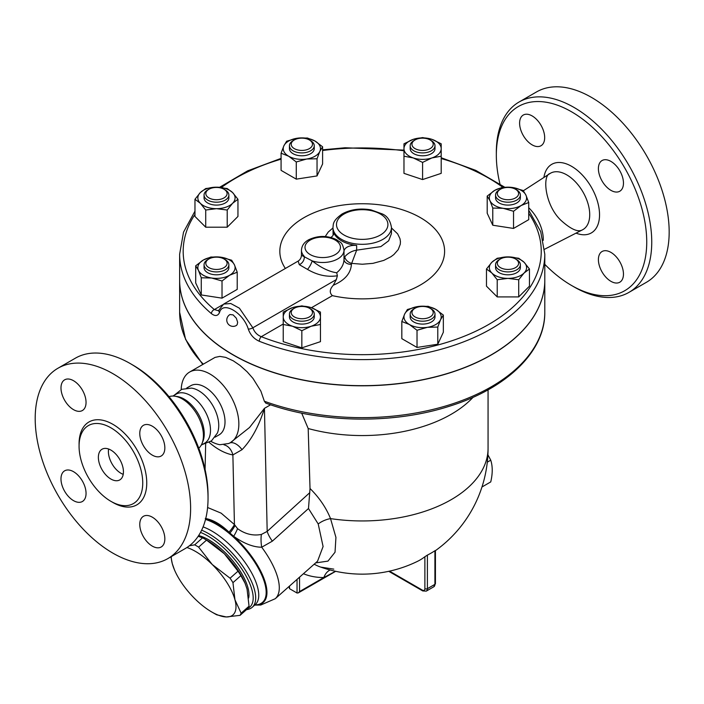 <?xml version="1.0" encoding="UTF-8"?>
<svg xmlns="http://www.w3.org/2000/svg" width="704" height="704" viewBox="0 0 704 704"><rect width="100%" height="100%" fill="white"/><g stroke="black" fill="none" stroke-linecap="round" stroke-linejoin="round"><path stroke-width="1.06" d="M499.937 183.867A106.357 61.406 60 0 1 496.329 155.206A106.357 61.406 60 0 1 571.534 111.786A106.357 61.406 60 0 1 646.738 242.044A106.357 61.406 60 0 1 571.534 285.463A106.357 61.406 60 0 1 544.79 264.352M519.605 123.156A17.723 10.234 60 0 1 523.274 115.042A17.723 10.234 60 0 1 536.932 119.794A17.723 10.234 60 0 1 544.676 137.632A17.723 10.234 60 0 1 540.998 145.746A17.723 10.234 60 0 1 527.34 140.994A17.723 10.234 60 0 1 519.605 123.156M623.462 274.102A17.723 10.234 60 0 1 619.793 282.216A17.723 10.234 60 0 1 606.135 277.464A17.723 10.234 60 0 1 598.4 259.626A17.723 10.234 60 0 1 602.07 251.513A17.723 10.234 60 0 1 615.727 256.265A17.723 10.234 60 0 1 623.462 274.102M610.931 161.41A17.723 10.234 60 0 1 622.512 177.03A17.723 10.234 60 0 1 619.793 191.233A17.723 10.234 60 0 1 610.931 190.353A17.723 10.234 60 0 1 599.35 174.733A17.723 10.234 60 0 1 602.07 160.53A17.723 10.234 60 0 1 610.931 161.41M528.722 207.768A29.929 17.283 60 0 1 543.259 240.319M571.534 285.463L574.042 286.915A109.903 63.448 -120 0 0 628.998 292.354A109.903 63.448 -120 0 0 645.832 204.292A109.903 63.448 -120 0 0 574.042 107.448A109.903 63.448 -120 0 0 519.086 102.001A109.903 63.448 -120 0 0 496.329 152.31L496.329 155.206M519.094 102.001L536.51 91.942A109.903 63.448 60 0 1 591.466 97.39A109.903 63.448 60 0 1 663.256 194.234A109.903 63.448 60 0 1 646.422 282.295L628.989 292.354M174.073 395.349L181.746 389.321L191.435 388.106A28.362 16.377 60 0 1 198.695 390.729A28.362 16.377 60 0 1 217.386 433.066L211.499 440.845L202.435 444.479M172.858 396.053L176.264 394.082A28.362 16.377 60 0 1 190.45 395.49A28.362 16.377 60 0 1 208.974 420.482A28.362 16.377 60 0 1 204.626 443.212L201.221 445.174M110.906 479.046A17.723 10.234 60 0 1 99.326 463.426A17.723 10.234 60 0 1 102.045 449.222A17.723 10.234 60 0 1 119.768 459.448A17.723 10.234 60 0 1 119.768 479.917A17.723 10.234 60 0 1 110.906 479.046M108.61 449.02A17.723 10.234 -120 0 0 120.93 473.255A17.723 10.234 -120 0 0 123.226 474.338M208.041 498.221L208.041 495.326A106.357 61.406 -120 0 0 132.845 365.068L130.337 363.616A109.903 63.448 60 0 1 208.041 498.221A109.903 63.448 60 0 1 185.284 548.53L167.86 558.589A109.903 63.448 60 0 1 57.957 495.141A109.903 63.448 60 0 1 57.966 368.236A109.903 63.448 60 0 1 112.913 373.674A109.903 63.448 60 0 1 184.703 470.527A109.903 63.448 60 0 1 167.86 558.589M169.022 396.669A29.929 17.283 60 0 1 174.706 396.185A29.929 17.283 60 0 1 182.257 398.939A29.929 17.283 60 0 1 202.03 443.502A29.929 17.283 60 0 1 198.774 448.193M57.966 368.236L75.381 358.178A109.903 63.448 60 0 1 130.337 363.616L132.845 365.068M110.906 427.803A45.021 25.995 60 0 1 140.316 467.482A45.021 25.995 60 0 1 133.417 503.562A45.021 25.995 60 0 1 88.396 477.567A45.021 25.995 60 0 1 88.396 425.577A45.021 25.995 60 0 1 110.906 427.803M152.31 455.136A17.723 10.234 60 0 1 140.73 439.516A17.723 10.234 60 0 1 143.44 425.313A17.723 10.234 60 0 1 152.31 426.193A17.723 10.234 60 0 1 163.891 441.813A17.723 10.234 60 0 1 161.172 456.016A17.723 10.234 60 0 1 152.31 455.136M139.77 524.41A17.723 10.234 60 0 1 143.449 516.296A17.723 10.234 60 0 1 157.106 521.048A17.723 10.234 60 0 1 164.842 538.886A17.723 10.234 60 0 1 161.172 546.999A17.723 10.234 60 0 1 147.514 542.247A17.723 10.234 60 0 1 139.77 524.41M73.515 471.68A17.723 10.234 60 0 1 85.096 487.3A17.723 10.234 60 0 1 82.377 501.512A17.723 10.234 60 0 1 73.515 500.632A17.723 10.234 60 0 1 61.934 485.012A17.723 10.234 60 0 1 64.654 470.809A17.723 10.234 60 0 1 73.515 471.68M86.046 402.415A17.723 10.234 60 0 1 82.377 410.529A17.723 10.234 60 0 1 68.719 405.777A17.723 10.234 60 0 1 60.984 387.939A17.723 10.234 60 0 1 64.654 379.826A17.723 10.234 60 0 1 78.311 384.578A17.723 10.234 60 0 1 86.046 402.415M544.79 254.206L544.79 280.254A182.574 105.406 180 0 1 447.489 373.463A182.574 105.406 180 0 1 259.301 367.321A182.574 105.406 180 0 1 233.112 354.79A182.574 105.406 180 0 1 179.634 280.254L179.634 254.206A182.574 105.406 0 0 0 211.402 313.623C215.16 316.466 217.879 316.078 219.551 312.453C222.631 300.564 243.294 312.55 248.283 329.05C250.272 334.787 253.95 338.862 259.301 341.273A182.574 105.406 0 0 0 447.489 347.406A182.574 105.406 0 0 0 544.79 254.206L540.707 231.607L528.722 210.188M230.006 314.538L233.112 314.89L236.315 318.199L237.653 322.274L237.169 324.658L236.333 325.503A6.327 6.327 0 0 1 227.63 323.224A6.327 6.327 0 0 1 230.006 314.538M174.706 396.185L177.021 396.502A28.362 16.377 60 0 1 184.184 399.106A28.362 16.377 60 0 1 202.91 441.346L202.03 443.502M481.976 486.983L490.75 481.914C492.712 473.537 492.712 466.294 490.75 460.187L487.898 454.758M487.3 462.176L490.75 460.187M171.248 556.635A44.317 18.093 -131.6 0 0 172.278 563.605L170.94 556.811M174.407 569.712L172.278 563.605A44.317 18.093 -131.6 0 0 174.53 570.02A44.317 18.093 -131.6 0 0 194.973 598.858A44.317 18.093 -131.6 0 0 211.719 611.961A44.317 18.093 -131.6 0 0 226.301 616.95L216.762 614.821A49.632 20.266 48.4 0 1 214.79 613.73L211.719 611.961M189.35 545.802L194.665 544.843A49.632 20.266 48.4 0 1 198.625 547.131L212.256 564.529A44.317 18.093 -131.6 0 0 186.921 547.527M234.951 599.782L241.138 613.193A49.632 20.266 48.4 0 1 240.046 615.358L226.301 616.95A44.317 18.093 -131.6 0 0 234.951 599.782A44.317 18.093 -131.6 0 0 212.256 564.529L230.085 578.204A49.632 20.266 48.4 0 1 232.954 582.657L234.951 599.782M240.046 615.358L247.958 608.344A49.632 20.266 -131.6 0 0 249.049 606.17L247.051 589.046L245.036 583.185L240.865 575.643A49.632 20.266 -131.6 0 0 237.996 571.182L224.365 553.793A44.317 18.093 48.4 0 1 244.798 582.63A44.317 18.093 48.4 0 1 244.93 582.93M204.538 538.921L207.61 540.69A44.317 18.093 48.4 0 1 224.365 553.793L206.536 540.118A49.632 20.266 -131.6 0 0 204.538 538.921A49.632 20.266 -131.6 0 0 202.576 537.83L198.176 536.29M249.049 606.17L241.138 613.193M240.865 575.643L232.954 582.657M206.536 540.118L198.625 547.131M202.576 537.83L194.665 544.843M237.996 571.182L230.085 578.204M198.651 535.568A43.868 17.908 48.4 0 1 233.79 562.1A43.868 17.908 48.4 0 1 248.644 597.995M205.823 193.582A10.639 6.142 180 0 1 208.938 189.244A10.639 6.142 180 0 1 223.986 189.244A10.639 6.142 180 0 1 220.537 199.258A10.639 6.142 180 0 1 205.823 193.582M208.938 189.244L207.689 189.966A12.408 7.163 0 0 0 204.054 195.034A12.408 7.163 0 0 0 216.462 202.198A12.408 7.163 0 0 0 228.87 195.034A12.408 7.163 0 0 0 225.236 189.966L223.986 189.244M228.87 195.034L228.87 197.93A12.408 7.163 180 0 1 216.462 205.093A12.408 7.163 180 0 1 204.054 197.93L204.054 195.034M293.066 140.677L294.325 139.946A10.639 6.142 180 0 1 309.364 139.946A10.639 6.142 180 0 1 309.364 148.632A10.639 6.142 180 0 1 294.325 148.632A10.639 6.142 180 0 1 294.325 139.946L293.066 140.677A12.408 7.163 0 0 0 289.432 145.737A12.408 7.163 0 0 0 301.84 152.9A12.408 7.163 0 0 0 314.248 145.737A12.408 7.163 0 0 0 310.614 140.677L309.364 139.946M314.248 145.737L314.248 148.632A12.408 7.163 180 0 1 301.84 155.795A12.408 7.163 180 0 1 289.432 148.632L289.432 145.737M422.585 138.151A10.639 6.142 180 0 1 430.109 139.946A10.639 6.142 180 0 1 430.109 148.632A10.639 6.142 180 0 1 415.07 148.632A10.639 6.142 180 0 1 415.07 139.946A10.639 6.142 180 0 1 422.585 138.151M415.07 139.946L413.811 140.677A12.408 7.163 0 0 0 410.177 145.737A12.408 7.163 0 0 0 422.585 152.9A12.408 7.163 0 0 0 434.993 145.737A12.408 7.163 0 0 0 431.358 140.677L430.109 139.946M434.993 145.737L434.993 148.632A12.408 7.163 180 0 1 422.585 155.795A12.408 7.163 180 0 1 410.177 148.632L410.177 145.737M516.736 189.966L515.486 189.244A10.639 6.142 180 0 1 515.486 197.93A10.639 6.142 180 0 1 500.447 197.93A10.639 6.142 180 0 1 500.447 189.244A10.639 6.142 180 0 1 515.486 189.244L516.736 189.966A12.408 7.163 0 0 1 520.37 195.034A12.408 7.163 0 0 1 507.962 202.198A12.408 7.163 0 0 1 495.554 195.034A12.408 7.163 0 0 1 499.189 189.966L500.447 189.244M520.37 195.034L520.37 197.93A12.408 7.163 180 0 1 507.962 205.093A12.408 7.163 180 0 1 495.554 197.93L495.554 195.034M518.602 263.296A10.639 6.142 180 0 1 503.897 268.972A10.639 6.142 180 0 1 500.447 258.958A10.639 6.142 180 0 1 515.486 258.958A10.639 6.142 180 0 1 518.602 263.296M500.447 258.958L499.189 259.679A12.408 7.163 0 0 0 495.554 264.748A12.408 7.163 0 0 0 507.962 271.911A12.408 7.163 0 0 0 520.37 264.748A12.408 7.163 0 0 0 516.736 259.679L515.486 258.958M520.37 264.748L520.37 267.643A12.408 7.163 180 0 1 507.962 274.806A12.408 7.163 180 0 1 495.554 267.643L495.554 264.748M430.109 316.932A10.639 6.142 180 0 1 415.07 316.932A10.639 6.142 180 0 1 415.07 308.246A10.639 6.142 180 0 1 430.109 308.246A10.639 6.142 180 0 1 430.109 316.932M415.07 308.246L413.811 308.968A12.408 7.163 0 0 0 410.177 314.037A12.408 7.163 0 0 0 417.842 320.654A12.408 7.163 0 0 0 431.358 319.106A12.408 7.163 0 0 0 434.993 314.037A12.408 7.163 0 0 0 431.358 308.968L430.109 308.246M434.993 314.037L434.993 316.932A12.408 7.163 180 0 1 431.358 322.001A12.408 7.163 180 0 1 417.842 323.55A12.408 7.163 180 0 1 410.177 316.932L410.177 314.037M301.84 318.727A10.639 6.142 180 0 1 292.019 314.943A10.639 6.142 180 0 1 294.325 308.246A10.639 6.142 180 0 1 309.364 308.246A10.639 6.142 180 0 1 311.67 314.943A10.639 6.142 180 0 1 301.84 318.727M294.325 308.246L293.066 308.968A12.408 7.163 0 0 0 289.432 314.037A12.408 7.163 0 0 0 301.84 321.2A12.408 7.163 0 0 0 314.248 314.037A12.408 7.163 0 0 0 310.614 308.968L309.364 308.246M314.248 314.037L314.248 316.932A12.408 7.163 180 0 1 301.84 324.095A12.408 7.163 180 0 1 289.432 316.932L289.432 314.037M237.952 199.285L232.584 203.298A18.612 10.745 0 0 0 232.584 192.553L237.952 199.285L237.952 216.454L227.207 227.198L205.718 227.198L194.973 216.454L194.973 199.285L200.341 192.553L205.718 188.54L216.462 187.185L227.207 188.54L232.584 192.553A18.612 10.745 0 0 0 216.462 187.185A18.612 10.745 0 0 0 200.341 192.553A18.612 10.745 0 0 0 200.341 203.298L194.973 199.285M227.207 210.03L216.462 208.674A18.612 10.745 0 0 0 232.584 203.298L227.207 210.03L227.207 227.198M205.718 210.03L200.341 203.298A18.612 10.745 0 0 0 216.462 208.674L205.718 210.03L205.718 227.198M317.038 158.77L306.662 159.016A18.612 10.745 0 0 0 319.818 151.413L317.038 158.77L317.038 175.93L296.278 179.142L281.081 170.368L281.081 153.199L283.862 145.851L286.642 141.214L297.026 138.257L307.402 138.01L315.005 141.038L322.599 146.784L319.818 151.413A18.612 10.745 0 0 0 315.005 141.038A18.612 10.745 0 0 0 297.026 138.257A18.612 10.745 0 0 0 283.862 145.851A18.612 10.745 0 0 0 288.684 156.235A18.612 10.745 0 0 0 306.662 159.016L296.278 161.973L288.684 156.235L281.081 153.199M422.585 162.404L413.283 157.942A18.612 10.745 0 0 0 431.895 157.942L422.585 162.404L422.585 179.564L403.973 173.36L403.973 148.632A18.612 10.745 0 0 0 413.283 157.942L403.973 156.2M441.197 148.632L441.197 156.2L431.895 157.942A18.612 10.745 0 0 0 441.197 148.632A18.612 10.745 0 0 0 431.895 139.33L441.197 143.792L441.197 148.632M413.283 139.33L422.585 137.588L431.895 139.33A18.612 10.745 0 0 0 413.283 139.33A18.612 10.745 0 0 0 403.973 148.632L403.973 143.792L413.283 139.33M492.774 208.058L489.984 200.71A18.612 10.745 0 0 0 503.149 208.305L492.774 208.058L492.774 225.227L487.203 213.242L487.203 196.073L494.806 190.326A18.612 10.745 0 0 0 489.984 200.71L487.203 196.073M521.127 205.524L513.533 211.27L503.149 208.305A18.612 10.745 0 0 0 521.127 205.524A18.612 10.745 0 0 0 525.941 195.149L528.722 202.497L521.127 205.524M512.785 187.546L523.16 190.511L525.941 195.149A18.612 10.745 0 0 0 512.785 187.546A18.612 10.745 0 0 0 494.806 190.326L502.401 187.299L512.785 187.546M486.473 268.998L491.85 262.266A18.612 10.745 0 0 0 491.85 273.011L486.473 268.998L486.473 286.167L497.218 296.912L497.218 279.743L491.85 273.011A18.612 10.745 0 0 0 507.962 278.388L497.218 279.743M524.084 273.011L518.716 279.743L507.962 278.388A18.612 10.745 0 0 0 524.084 273.011A18.612 10.745 0 0 0 524.084 262.266L529.461 268.998L524.084 273.011M497.218 258.254L507.962 256.89A18.612 10.745 0 0 0 491.85 262.266L497.218 258.254M518.716 258.254L524.084 262.266A18.612 10.745 0 0 0 507.962 256.89L518.716 258.254M407.387 309.514L417.771 306.557A18.612 10.745 0 0 0 404.606 314.151L407.387 309.514M409.429 324.526L401.826 321.499L404.606 314.151A18.612 10.745 0 0 0 409.429 324.526A18.612 10.745 0 0 0 427.407 327.316L417.023 330.273L409.429 324.526M428.146 306.302L435.75 309.338A18.612 10.745 0 0 0 417.771 306.557L428.146 306.302M440.563 319.713L437.782 327.061L427.407 327.316A18.612 10.745 0 0 0 440.563 319.713A18.612 10.745 0 0 0 435.75 309.338L443.344 315.075L440.563 319.713M301.84 305.879L311.15 307.63A18.612 10.745 0 0 0 292.538 307.63L301.84 305.879M283.228 316.932L283.228 312.083L292.538 307.63A18.612 10.745 0 0 0 283.228 316.932A18.612 10.745 0 0 0 292.538 326.242L283.228 324.491L283.228 316.932M320.452 312.083L320.452 316.932A18.612 10.745 0 0 0 311.15 307.63L320.452 312.083M311.15 326.242L301.84 330.695L292.538 326.242A18.612 10.745 0 0 0 311.15 326.242A18.612 10.745 0 0 0 320.452 316.932L320.452 324.491L311.15 326.242M317.038 175.93L322.599 163.953L322.599 146.784M422.585 179.564L441.197 173.36L441.197 156.2M513.533 211.27L513.533 228.439L528.722 219.666L528.722 202.497M513.533 228.439L492.774 225.227M518.716 279.743L518.716 296.912L529.461 286.167L529.461 268.998M518.716 296.912L497.218 296.912M443.344 315.075L443.344 332.244L437.782 344.23L437.782 327.061M437.782 344.23L417.023 347.442L417.023 330.273M417.023 347.442L401.826 338.668L401.826 321.499M320.452 324.491L320.452 341.66L301.84 347.864L301.84 330.695M301.84 347.864L283.228 341.66L283.228 324.491M296.278 179.142L296.278 161.973M208.938 267.643A10.639 6.142 180 0 1 208.938 258.958A10.639 6.142 180 0 1 223.986 258.958A10.639 6.142 180 0 1 223.986 267.643A10.639 6.142 180 0 1 208.938 267.643M208.938 258.958L207.689 259.679A12.408 7.163 0 0 0 204.054 264.748A12.408 7.163 0 0 0 207.689 269.808A12.408 7.163 0 0 0 221.214 271.366A12.408 7.163 0 0 0 228.87 264.748A12.408 7.163 0 0 0 225.236 259.679L223.986 258.958M228.87 264.748L228.87 267.643A12.408 7.163 180 0 1 221.214 274.261A12.408 7.163 180 0 1 207.689 272.703A12.408 7.163 180 0 1 204.054 267.643L204.054 264.748M231.66 260.225L234.441 264.854A18.612 10.745 0 0 0 221.276 257.259L231.66 260.225M203.306 260.04L210.901 257.013L221.276 257.259A18.612 10.745 0 0 0 203.306 260.04A18.612 10.745 0 0 0 198.484 270.424L195.703 265.786L203.306 260.04M237.222 272.21L229.627 275.238A18.612 10.745 0 0 0 234.441 264.854L237.222 272.21L237.222 289.379L222.024 298.153L201.265 294.941L201.265 277.772L198.484 270.424A18.612 10.745 0 0 0 211.649 278.018L201.265 277.772M222.024 280.984L211.649 278.018A18.612 10.745 0 0 0 229.627 275.238L222.024 280.984L222.024 298.153M201.265 294.941L195.703 282.955L195.703 265.786M211.402 313.623A3.546 2.394 -49.8 0 1 214.333 309.575A179.027 103.365 180 0 1 194.973 214.421M528.722 213.33A179.027 103.365 180 0 1 473.968 332.068A179.027 103.365 180 0 1 261.298 336.688A3.546 1.628 111.5 0 0 259.301 341.273M219.551 312.453A3.546 2.71 -160.1 0 1 218.988 309.971L218.522 310.754L214.333 309.575L222.631 304.779M283.228 324.025L261.298 336.688C257.162 335.025 254.346 332.059 252.842 327.791A3.546 1.276 162.8 0 1 248.283 329.05M285.375 268.462A82.386 47.564 180 0 1 352.15 204.098A82.386 47.564 180 0 1 443.969 257.189A82.386 47.564 180 0 1 332.385 295.645C329.314 292.82 329.613 289.353 333.282 285.252L336.336 279.585L252.842 327.791L239.413 308.194L230.754 303.512L223.661 304.093L218.988 309.971M544.79 280.324A182.574 105.406 180 0 1 544.79 280.403A182.574 105.406 180 0 1 432.08 377.784A182.574 105.406 180 0 1 233.112 354.939A182.574 105.406 180 0 1 179.634 280.403A182.574 105.406 180 0 1 179.634 280.324M336.336 279.585L337.383 275.766L336.714 272.765C329.129 271.7 320.954 267.74 312.18 260.885L301.462 255.288L301.462 250.219A21.27 12.285 0 0 0 304.26 256.318A7.093 5.826 122.1 0 1 299.279 264.651L307.49 269.394C317.398 275.194 327.36 277.314 337.383 275.766M223.661 304.093L298.17 261.078L299.279 264.651M333.282 285.252C344.819 280.271 350.856 273.302 351.402 264.343A7.093 5.086 -0.8 0 1 344.001 259.398M351.402 264.343L351.666 263.384A7.093 4.655 30 0 1 344.802 256.714L344.001 259.468L344.001 250.219C342.047 240.935 339.997 242.792 336.873 239.818C327.536 235.365 318.164 235.338 308.757 239.73C304.172 242.22 301.743 245.722 301.462 250.219M344.001 251.548L344.001 259.301C343.922 264.194 341.493 268.69 336.714 272.765M391.459 227.955L397.646 233.869L399.969 238.682L400.426 241.437L400.286 244.209L398.218 249.603L393.879 254.54L390.958 256.722L383.777 260.401L372.979 263.349L362.331 264.238L351.666 263.384L356.655 250.166C352.035 250.888 348.084 253.07 344.802 256.714M307.49 269.394A7.093 1.874 118.7 0 0 312.18 260.885A21.27 12.285 0 0 0 344.001 250.219M333.106 235.259L332.966 227.427A29.251 16.887 0 0 0 341.537 239.369A29.251 16.887 0 0 0 373.41 243.03A29.251 16.887 0 0 0 391.459 227.427C390.28 220.466 387.209 215.961 382.254 213.919L370.964 209.862C360.122 208.014 350.486 209.396 342.047 213.998C332.244 221.082 333.476 224.25 332.966 227.427M391.459 227.427L391.459 233.587L388.67 240.786L380.829 246.611L356.655 250.166L356.655 245.458A29.251 16.887 0 0 1 333.502 232.082A10.639 6.142 180 0 1 333.696 233.253A10.639 6.142 180 0 1 330.827 237.442M344.001 251.372A10.639 6.142 180 0 1 356.655 245.458M303.442 573.725A138.406 79.913 120 0 0 323.866 577.535L335.544 571.287M289.001 586.529L289.52 588.676L297.035 593.023L298.294 592.9L299.543 591.571L323.866 577.535A14.177 10.965 89.6 0 1 330.132 569.985M301.673 413.134L308.185 428.525A125.858 72.662 0 0 0 473.079 397.294M308.185 428.525L310.024 488.514L308.484 508.526L318.208 523.97L323.092 546.524L317.548 561.211L275.246 598.717A60.271 24.605 -131.6 0 0 261.712 547.21A21.27 9.574 81.2 0 1 261.378 534.442C253.009 536.026 245.062 534.09 237.538 528.642L234.432 524.542L221.144 513.154L207.601 507.505M315.638 562.91L327.967 561.114L335.034 552.218L335.931 537.398L330.537 518.61C326.058 507.602 319.22 497.57 310.024 488.514M264.352 401.227A182.574 105.406 180 0 0 450.155 404.615A182.574 105.406 180 0 0 544.79 312.242C545.283 351.384 507.003 388.282 449.803 406.111C393.386 424.477 320.267 423.28 265.725 403.084L264.352 401.227L260.876 391.125L252.982 378.435L247.095 371.756L239.994 365.411L233.253 360.809L225.694 357.377L219.833 356.391L215.063 357.394L189.64 372.038A40.77 23.54 60 0 1 210.03 374.053A40.77 23.54 60 0 1 236.658 409.983A40.77 23.54 60 0 1 230.41 442.649A40.77 23.54 60 0 1 228.598 443.529L219.938 444.726A41.483 23.954 60 0 1 210.83 441.338M223.986 444.822A17.723 13.024 -80 0 1 232.883 454.925L242.026 449.68C251.548 439.736 259.019 425.955 264.44 408.338L249.533 427.495L230.41 442.649M181.218 389.55A40.77 23.54 60 0 1 189.64 372.038M314.046 564.318A14.177 11.572 117.8 0 1 314.899 564.573L314.186 564.194M333.793 569.14L320.663 567.09A124.397 71.817 -60 0 1 314.899 564.573M435.433 550.651A125.858 125.858 0 0 0 488.066 448.29A125.858 72.662 0 0 1 330.537 518.61A14.177 6.635 -22.7 0 0 318.208 523.97M320.663 567.09A125.858 125.858 0 0 0 417.472 561.361A125.655 72.547 -120 0 0 424.882 556.723L427.39 555.104A79.587 45.954 120 0 0 434.914 550.757L434.914 584.338A1.769 1.021 0 0 0 435.433 583.616L435.433 550.475M205.278 518.443C212.916 519.728 220.827 524.295 228.994 532.136A21.27 6.054 137.9 0 0 234.432 524.542L232.883 454.925A58.494 33.774 -120 0 1 209.141 442.385M228.994 532.136L229.935 533.042A21.27 5.949 135.7 0 0 235.039 525.483M205.718 518.681A55.079 22.484 -131.6 0 1 229.935 533.042L233.675 536.307A21.27 5.676 126.3 0 0 237.538 528.642M254.769 605.035A55.079 22.484 -131.6 0 0 252.234 557.225A55.079 22.484 -131.6 0 0 233.675 536.307C244.006 543.576 253.352 547.21 261.712 547.21L272.351 541.156A21.27 8.624 47.7 0 1 267.186 531.397L261.378 534.442M272.351 541.156L308.484 508.526M246.506 609.629A51.401 20.988 -131.6 0 0 252.243 607.27A51.401 20.988 -131.6 0 0 244.376 568.594A51.401 20.988 -131.6 0 0 201.634 530.2M200.508 532.418A49.632 20.266 48.4 0 1 243.452 571.542A49.632 20.266 48.4 0 1 248.01 608.265M186.71 388.054L190.784 385.704A28.362 16.377 60 0 1 204.961 387.112A28.362 16.377 60 0 1 223.494 412.104A28.362 16.377 60 0 1 219.146 434.826L215.072 437.175M566.729 174.856A32.516 18.77 60 0 1 588.095 203.931A32.516 18.77 60 0 1 582.507 229.821C578.107 232.531 570.882 229.319 560.824 220.202C544.606 204.723 542.335 175.217 550 173.527A32.516 18.77 60 0 1 566.729 174.856M576.03 233.138A39.6 22.862 -120 0 0 599.447 212.133A39.6 22.862 -120 0 0 571.534 166.294A39.6 22.862 -120 0 0 543.902 177.478M111.892 501.882A47.863 27.632 -120 0 0 146.749 483.534A47.863 27.632 -120 0 0 112.913 424.336A47.863 27.632 -120 0 0 79.086 445.06M221.39 187.484A179.027 103.365 180 0 1 281.081 159.166M322.599 150.506A179.027 103.365 180 0 1 403.973 150.797M441.197 158.55A179.027 103.365 180 0 1 502.744 187.273M311.458 307.727L332.385 295.645M332.966 227.955L328.187 232.1L325.248 236.535M333.502 232.082L333.502 234.414M310.2 254.566A17.723 10.234 180 0 1 307.34 252.402A17.723 10.234 180 0 1 321.244 237.134A17.723 10.234 180 0 1 339.381 250.844A17.723 10.234 180 0 1 310.2 254.566M344.036 235.03A25.705 14.837 180 0 1 355.564 210.197A25.705 14.837 180 0 1 387.042 228.378A25.705 14.837 180 0 1 344.036 235.03M203.306 364.144A182.574 105.406 180 0 1 179.634 312.242L179.634 280.403M229.997 442.878A17.723 9.522 -114.6 0 1 242.026 449.68M309.769 492.677L267.186 531.397L264.44 408.338L270.591 404.791M388.758 571.314L422.743 590.938A1.769 1.021 -60 0 1 422.382 590.128L389.506 571.146M299.543 591.571L299.543 577.174M297.035 579.401L297.035 593.023M289.52 588.676L289.52 586.071M422.743 590.938L426.29 591.114A5.315 3.071 -120 0 0 427.39 588.676L434.914 584.338A5.315 3.071 60 0 1 433.814 586.775L435.433 583.616M424.882 556.723L424.882 588.676A1.769 1.021 180 0 0 427.39 588.676L427.39 555.104M424.882 588.676A3.546 2.05 60 0 1 422.382 590.128M254.883 604.938A54.516 22.255 -131.6 0 0 251.601 557.603A54.516 22.255 -131.6 0 0 205.524 519.438M205.075 469.454L205.665 443.828M203.086 526.9A51.401 20.988 48.4 0 1 245.018 562.382A51.401 20.988 48.4 0 1 255.288 604.569L252.243 607.27M544.597 249.242L582.507 229.821M523.354 190.758L550 173.527M174.53 570.02L174.293 569.457M244.798 582.63L245.036 583.185M504.627 187.15L475.719 170.359L441.197 157.758M403.973 150.11L345.083 147.761L322.599 149.829M281.081 158.374L247.641 170.852L219.586 187.308M194.973 211.156L183.533 232.135L179.634 254.206M298.17 261.078C300.168 259.785 301.259 257.858 301.462 255.288M488.066 448.29L488.066 389.822M202.752 364.47L185.557 339.354L179.634 312.242M298.294 592.9L335.676 571.314M426.29 591.114L433.814 586.775M254.698 605.097L260.779 605.018L275.246 598.717M544.79 312.242L544.79 280.403"/></g></svg>
